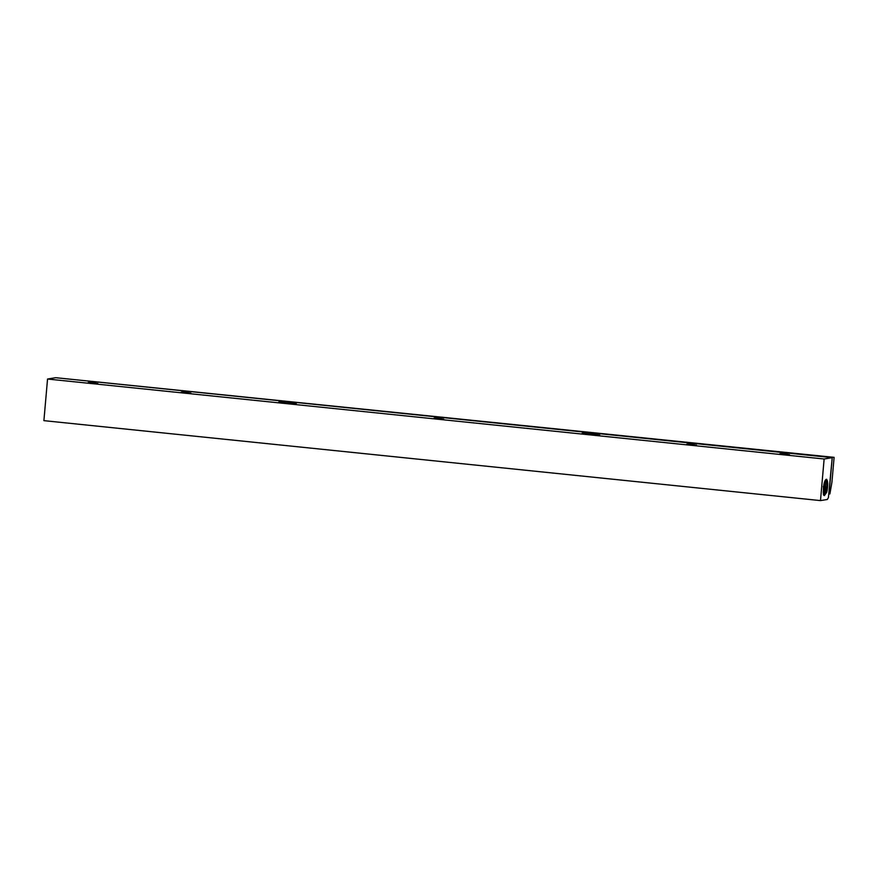 <?xml version="1.0" encoding="UTF-8"?>
<svg xmlns="http://www.w3.org/2000/svg" width="878" height="878" viewBox="0 0 878 878"><rect width="100%" height="100%" fill="white"/><g stroke="black" fill="none" stroke-linecap="round" stroke-linejoin="round"><path stroke-width="1.32" d="M829.041 494.073L832.245 457.657L55.632 377.705L47.544 379.033L43.9 420.65L820.491 500.603L827.339 499.472L828.415 497.563L832.223 457.657L824.135 458.996L820.491 500.603M47.544 379.033L824.135 458.996M823.762 495.357L827.043 491.087C828.163 483.997 827.899 480.068 826.231 479.3C824.98 479.882 824.036 482.724 823.399 487.817L823.399 494.424M826.461 479.256L826.231 479.3C827.285 479.366 827.548 481.967 827.021 487.103L826.67 479.388M599.674 434.676L598.006 434.84C601.156 434.654 598.862 434.182 591.124 433.414C584.21 432.876 581.521 432.898 583.08 433.48L582.147 433.304M598.006 434.84L583.08 433.48L596.03 434.797M94.418 383.39L89.49 382.863L97.249 383.51L91.641 382.567C88.085 382.369 87.361 382.468 89.49 382.863L88.206 382.545M97.282 383.697L97.831 383.445L97.249 383.51M296.314 403.441L294.646 403.606C297.807 403.419 295.513 402.947 287.775 402.179C280.85 401.652 278.172 401.674 279.731 402.245L278.787 402.069M294.646 403.606L279.731 402.245L292.67 403.562M187.453 392.971L182.514 392.444C180.396 392.049 181.109 391.95 184.665 392.148L190.274 393.092L181.23 392.126M190.306 393.278L190.855 393.026L190.274 393.092M440.24 418.993L435.312 418.466C433.194 418.071 433.908 417.972 437.464 418.169L443.072 419.124L434.028 418.158M443.105 419.311L443.653 419.058L443.072 419.124M693.038 445.025L688.111 444.498C685.992 444.103 686.706 444.005 690.262 444.202L695.87 445.146L686.826 444.18M695.903 445.333L696.452 445.08L695.87 445.146M786.073 454.606L781.135 454.069C779.016 453.674 779.741 453.575 783.297 453.783L788.905 454.727L779.851 453.761M788.938 454.914L789.476 454.661L788.905 454.727M826.802 492.119L824.409 495.598L823.597 494.863M827.021 487.103L826.253 491L824.003 495.401M826.439 479.256L826.922 479.827M829.062 494.062L829.897 493.93L831.916 482.318L834.1 457.35L55.654 377.694L834.1 457.35M591.124 433.414L598.829 434.819M97.293 383.51L94.22 382.797M287.775 402.179L295.469 403.595M190.317 393.092L187.244 392.378M443.116 419.113L440.043 418.4M695.914 445.146L692.841 444.433M788.949 454.727L785.876 454.014M824.892 481.023L824.694 486.862L824.585 481.857M823.257 492.799L824.694 486.862M823.454 494.226L825.539 486.884L825.496 479.871M824.497 495.005L826.615 486.939L825.539 486.884M823.202 492.053L824.288 486.708L823.213 486.642"/></g></svg>
